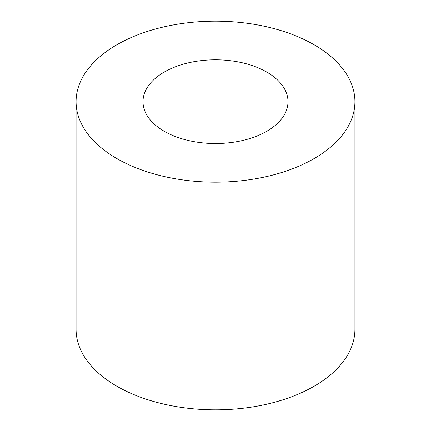 <?xml version="1.0" encoding="UTF-8"?>
<svg xmlns="http://www.w3.org/2000/svg" width="431" height="431" viewBox="0 0 431 431"><rect width="100%" height="100%" fill="white"/><g stroke="black" fill="none" stroke-linecap="round" stroke-linejoin="round"><path stroke-width="0.65" d="M266.767 72.063A72.5 41.861 0 0 0 187.754 62.985A72.5 41.861 0 0 0 143 101.657A72.5 41.861 0 0 0 164.233 131.256A72.5 41.861 0 0 0 243.246 140.334A72.5 41.861 0 0 0 288 101.657A72.5 41.861 0 0 0 266.767 72.063M76.077 101.657L76.077 329.343A139.423 80.495 0 0 0 116.909 386.262A139.423 80.495 0 0 0 268.858 403.712A139.423 80.495 0 0 0 354.923 329.343L354.923 101.657A139.423 80.495 0 0 0 314.091 44.738A139.423 80.495 0 0 0 162.142 27.288A139.423 80.495 0 0 0 76.077 101.657A139.423 80.495 0 0 0 116.909 158.581A139.423 80.495 0 0 0 268.858 176.026A139.423 80.495 0 0 0 354.923 101.657"/></g></svg>
